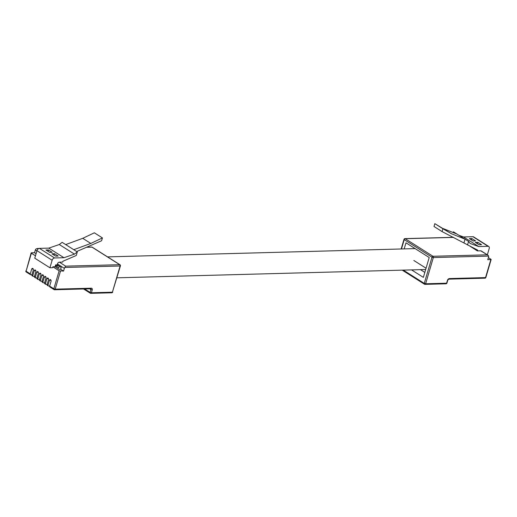 <?xml version="1.0" encoding="UTF-8"?>
<svg xmlns="http://www.w3.org/2000/svg" width="517" height="517" viewBox="0 0 517 517"><rect width="100%" height="100%" fill="white"/><g stroke="black" fill="none" stroke-linecap="round" stroke-linejoin="round"><path stroke-width="0.78" d="M57.174 264.859L61.213 267.412L60.67 269.254L59.106 269.299L55.073 266.74L55.616 264.898L57.174 264.859L57.439 263.974A1.939 1.267 -57.7 0 1 59.352 262.158L62.673 262.074L62.912 261.253L76.264 255.482L77.311 251.934L74.454 254.125L63.959 257.712L48.798 248.115L39.415 248.367L54.569 257.964L63.959 257.712M102.424 237.917L94.346 232.805L82.739 238.324L90.811 243.436L102.424 237.917L101.59 240.754L76.671 251.533M82.739 238.324L65.691 244.586L73.769 249.698L90.811 243.436M36.978 250.667L34.768 258.177L49.923 267.774L52.133 260.264L36.978 250.667A2.462 1.609 -57.7 0 1 39.415 248.367M65.691 244.586L62.156 242.344L59.293 244.528L48.798 248.115M49.923 267.774L52.572 267.703L52.837 266.804L55.073 266.74M54.569 257.964A2.462 1.609 122.3 0 0 52.133 260.264M45.018 283.801A0.982 0.64 -57.7 0 1 44.759 283.73A0.982 0.64 -57.7 0 1 44.572 282.915L45.981 278.146A1.26 0.872 -91.5 0 0 45.134 276.375A1.26 0.872 -91.5 0 0 44.365 277.125L42.956 281.894A0.982 0.64 122.3 0 0 43.144 282.709A0.982 0.64 122.3 0 0 43.402 282.773L44.624 282.741M42.484 282.192A0.982 0.64 -57.7 0 1 42.22 282.127A0.982 0.64 -57.7 0 1 42.039 281.313L43.447 276.543A1.26 0.872 -91.5 0 0 42.601 274.773A1.26 0.872 -91.5 0 0 41.832 275.516L40.423 280.292A0.982 0.64 122.3 0 0 40.604 281.106A0.982 0.64 122.3 0 0 40.869 281.17L42.09 281.138M39.951 280.589A0.982 0.64 -57.7 0 1 39.686 280.524A0.982 0.64 -57.7 0 1 39.505 279.71L40.908 274.934A1.26 0.872 -91.5 0 0 40.068 273.163A1.26 0.872 -91.5 0 0 39.292 273.913L37.89 278.689A0.982 0.64 122.3 0 0 38.071 279.497A0.982 0.64 122.3 0 0 38.336 279.568L39.557 279.535M37.418 278.986A0.982 0.64 -57.7 0 1 37.153 278.915A0.982 0.64 -57.7 0 1 36.972 278.101L38.374 273.331A1.26 0.872 -91.5 0 0 37.534 271.561A1.26 0.872 -91.5 0 0 36.759 272.31L35.356 277.08A0.982 0.64 122.3 0 0 35.537 277.894A0.982 0.64 122.3 0 0 35.802 277.965L37.024 277.933M34.878 277.383A0.982 0.64 -57.7 0 1 34.62 277.312A0.982 0.64 -57.7 0 1 34.439 276.498L35.841 271.729A1.26 0.872 -91.5 0 0 35.001 269.958A1.26 0.872 -91.5 0 0 34.225 270.708L32.823 275.477A0.982 0.64 122.3 0 0 33.004 276.291A0.982 0.64 122.3 0 0 33.269 276.356L34.49 276.324M32.345 275.774A0.982 0.64 -57.7 0 1 32.086 275.71A0.982 0.64 -57.7 0 1 31.905 274.895L33.308 270.126A1.26 0.872 -91.5 0 0 32.468 268.355A1.26 0.872 -91.5 0 0 31.692 269.099L30.29 273.874A0.982 0.64 122.3 0 0 30.471 274.689A0.982 0.64 122.3 0 0 30.729 274.753L31.957 274.721M47.551 285.403A0.982 0.64 -57.7 0 1 47.293 285.332A0.982 0.64 -57.7 0 1 47.112 284.518L48.514 279.749A1.26 0.872 -91.5 0 0 47.674 277.978A1.26 0.872 -91.5 0 0 46.898 278.728L45.496 283.497A0.982 0.64 122.3 0 0 45.677 284.311A0.982 0.64 122.3 0 0 45.935 284.382L47.157 284.35M50.084 287.006A0.982 0.64 -57.7 0 1 49.826 286.941A0.982 0.64 -57.7 0 1 49.645 286.127L51.047 281.351A1.26 0.872 -91.5 0 0 50.207 279.581A1.26 0.872 -91.5 0 0 49.432 280.33L48.029 285.1A0.982 0.64 122.3 0 0 48.21 285.914A0.982 0.64 122.3 0 0 48.469 285.985L49.697 285.953M52.837 266.804L59.138 270.792L63.565 271.089L64.367 268.362L57.439 263.974M35.466 255.805L31.382 253.22L26.089 271.212L30.29 273.874M59.352 262.158L65.653 266.152L64.806 267.483A1.939 1.267 122.3 0 0 64.367 268.362M36.894 250.965L35.35 249.989L34.549 252.716L31.459 252.8L31.382 253.22M35.35 249.989A1.939 1.267 -57.7 0 1 35.789 249.11L37.179 248.503L38.264 248.813M51.92 253.769L55.642 256.128L58.156 256.064L54.427 253.705L51.92 253.769M45.955 249.995L49.684 252.354L52.191 252.29L48.462 249.931L45.955 249.995M60.67 269.254L63.565 271.089M36.087 253.692L34.549 252.716M59.293 244.528L74.454 254.125M77.311 251.934L73.769 249.698M48.055 251.327L48.462 249.931M54.02 255.101L54.427 253.705M58.544 265.725L55.558 265.77L58.77 267.806L59.248 266.171M55.558 265.77L55.241 266.85M424.825 272.407L420.476 269.654M411.551 269.893L423.365 277.37L429.207 257.518L405.981 242.816L404.184 248.897M442.907 228.766L451.431 233.742L434.836 223.654L434.002 226.485L442.074 231.597L442.907 228.766L434.836 223.654M451.431 233.742L465.035 239.177L456.957 234.065L443.353 228.63M469.966 246.195L477.43 250.919L477.669 250.105L442.074 231.597M488.752 246.48A2.462 1.609 122.3 0 0 488.1 246.305L472.945 236.715A2.462 1.609 -57.7 0 1 473.598 236.883L488.752 246.48A2.462 1.609 122.3 0 1 489.211 248.509L487.35 254.816M467.53 244.961L468.57 241.42L470.179 243.481L478.71 246.564L488.1 246.305M477.43 250.919L480.745 250.829A1.939 1.267 -57.7 0 1 481.262 250.965L487.912 255.172L480.745 250.829M456.957 234.065L453.415 231.823L453.196 232.566M458.876 235.28L463.555 236.967L478.71 246.564M472.945 236.715L463.555 236.967M488.371 257.576L491.15 259.482L487.751 259.683L488.552 256.955A1.939 1.267 122.3 0 0 488.63 256.089L487.912 255.172M475.595 240.909L471.866 238.544L469.358 238.615L473.087 240.974L475.595 240.909M481.56 244.683L477.831 242.324L475.323 242.389L479.046 244.748L481.56 244.683M468.57 241.42L465.035 239.177L463.988 242.719M477.417 243.72L477.831 242.324M471.459 239.946L471.866 238.544M42.039 281.313L42.956 281.894M39.505 279.71L40.423 280.292M36.972 278.101L37.89 278.689M34.439 276.498L35.356 277.08M31.905 274.895L32.823 275.477M31.143 252.923L26.089 271.212A0.982 0.64 122.3 0 0 26.27 272.026L30.471 274.689M44.572 282.915L45.496 283.497M47.112 284.518L48.029 285.1M49.645 286.127L53.846 288.783L59.138 270.792M65.653 266.152L119.744 264.698L91.981 247.126L86.52 247.268M38.691 248.554L37.896 248.58M84.633 288.945L90.068 292.383L90.895 289.578L92.233 289.953L91.406 292.764L112.396 292.202L120.106 265.997L64.806 267.483M60.483 271.173L55.183 289.165L91.347 288.195A1.971 1.286 122.3 0 1 92.233 289.953M49.826 286.941L54.026 289.598A0.982 0.982 0 0 0 54.582 289.753A0.982 0.685 -91.5 0 0 55.183 289.165L53.846 288.783A0.982 0.64 -57.7 0 0 54.026 289.598A0.982 0.64 -57.7 0 0 54.285 289.669A0.982 0.685 -91.5 0 0 54.582 289.753L90.74 288.777A0.982 0.64 -57.7 0 1 90.895 289.578L89.68 288.809M83.573 288.971L90.249 293.197A0.982 0.982 0 0 0 90.805 293.346A0.982 0.685 -91.5 0 0 91.406 292.764L90.068 292.383A0.982 0.64 122.3 0 0 90.249 293.197A0.982 0.64 122.3 0 0 90.514 293.262A0.982 0.685 -91.5 0 0 90.805 293.346L111.788 292.784A0.982 0.685 -91.5 0 0 112.396 292.202L120.422 265.874A0.982 0.982 0 0 0 120.002 264.762A0.982 0.64 122.3 0 0 119.744 264.698A0.982 0.685 -91.5 0 1 120.106 265.997L120.422 265.874M91.981 247.126A0.982 0.64 -57.7 0 1 92.246 247.191A0.982 0.982 0 0 0 91.69 247.042A0.982 0.685 -91.5 0 1 91.981 247.126M90.714 288.764L90.74 288.777A0.982 0.685 -91.5 0 0 91.347 288.195M51.021 280.292L49.432 280.33M48.482 278.682L46.898 278.728M33.275 269.06L31.692 269.099M35.815 270.662L34.225 270.708M38.348 272.265L36.759 272.31M40.882 273.874L39.292 273.913M43.415 275.477L41.832 275.516M45.948 277.08L44.365 277.125M453.512 237.406L405.205 238.705L432.962 256.277L487.046 254.823M488.63 256.089L433.33 257.576L425.62 283.775L446.604 283.213L447.431 280.408L448.769 279.154A0.982 0.685 88.5 0 0 449.376 278.566A1.971 1.286 122.3 0 0 447.431 280.408M449.376 278.566L485.541 277.597L490.833 259.599M403.292 270.113L424.276 283.4L431.992 257.195L404.229 239.623L401.483 248.974M402.232 270.145L424.457 284.208A0.982 0.982 0 0 0 425.013 284.363A0.982 0.685 88.5 0 0 425.62 283.775L424.276 283.4A0.982 0.64 122.3 0 0 424.457 284.208A0.982 0.64 122.3 0 0 424.722 284.279A0.982 0.685 88.5 0 0 425.013 284.363L445.997 283.801A0.982 0.982 0 0 0 446.914 283.09L447.741 280.285M446.914 283.09L446.604 283.213A0.982 0.685 88.5 0 1 445.997 283.801M431.992 257.195L433.33 257.576A0.982 0.685 88.5 0 0 432.962 256.277A0.982 0.64 122.3 0 0 431.992 257.195M404.229 239.623A0.982 0.64 -57.7 0 1 405.205 238.705A0.982 0.685 88.5 0 0 404.914 238.621A0.982 0.982 0 0 0 403.997 239.326L404.229 239.623M484.933 278.178A0.982 0.982 0 0 0 485.857 277.474L485.541 277.597A0.982 0.685 88.5 0 1 484.933 278.178L448.769 279.154M413.839 260.484L426.06 268.22M43.144 282.709L42.22 282.127M40.604 281.106L39.686 280.524M38.071 279.497L37.153 278.915M35.537 277.894L34.62 277.312M33.004 276.291L32.086 275.71M45.677 284.311L44.759 283.73M48.21 285.914L47.293 285.332M111.788 292.784A0.982 0.982 0 0 0 112.706 292.079M120.002 264.762L92.246 247.191M37.23 248.503L38.937 248.457M86.746 247.171L91.69 247.042M25.85 270.914A0.982 0.982 0 0 0 26.27 272.026M116.907 277.816L425.678 269.512M107.542 256.878L415.125 248.606M401.153 248.981L403.997 239.326M453.344 237.316L404.914 238.621M485.857 277.474L491.15 259.482"/></g></svg>
